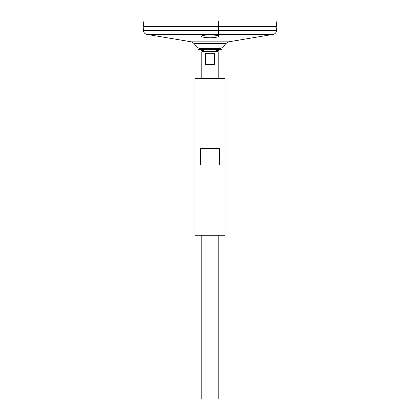 <?xml version="1.0" encoding="UTF-8"?>
<svg xmlns="http://www.w3.org/2000/svg" width="420" height="420" viewBox="0 0 420 420"><rect width="100%" height="100%" fill="white"/><g stroke="black" fill="none" stroke-linecap="round" stroke-linejoin="round"><path stroke-width="0.32" stroke-dasharray="2.1 1.58" d="M220.878 48.416A19.331 19.331 0 0 1 215.318 51.02L204.682 51.02L215.318 51.02A19.331 19.331 0 0 0 220.878 48.416L199.122 48.416A19.331 19.331 0 0 0 204.682 51.02A19.331 19.331 0 0 1 199.122 48.416M221.734 49.481L198.266 49.481M225.01 235.247L194.99 235.247M225.01 78.314L194.99 78.314M219.529 164.966L219.529 148.591L200.471 148.591L200.471 164.966L219.529 164.966M200.471 148.591L219.529 148.591L200.471 148.591M218.363 36.524L218.531 36.246C218.022 35.438 215.182 35.007 210 34.955L204.761 35.212C202.629 35.464 201.532 35.805 201.469 36.246L201.763 36.614M202.356 36.887L203.254 37.144M205.128 37.474C209.969 37.973 214.042 37.81 217.345 36.986M225.818 43.544L194.182 43.544M276.864 26.596L143.136 26.596L276.864 26.581M276.082 21L143.918 21M210 21L218.531 21L210 21M218.19 399L201.81 399M218.19 51.702L201.81 51.702M201.81 235.247L201.81 78.314M205.475 53.749L205.475 64.669L214.526 64.669L214.526 53.749L205.475 53.749M205.475 64.669L214.526 64.669L205.475 64.669M273.126 34.393L146.874 34.393M228.496 41.864L191.504 41.864M276.533 30.686L143.467 30.686M218.19 235.247L218.19 78.314M218.531 36.246L218.531 21L218.531 36.246"/><path stroke-width="0.63" d="M143.467 30.686L276.533 30.686L276.864 26.596L143.136 26.581L276.864 26.596L276.082 21L143.918 21L143.136 26.581L143.467 30.686C143.761 32.697 144.895 33.931 146.874 34.393L191.504 41.864L194.182 43.544A19.331 19.331 0 0 0 199.122 48.416L198.266 49.481L204.682 51.02L215.318 51.02L218.19 51.702L201.81 51.702L201.81 78.314M199.122 48.416L220.878 48.416L221.734 49.481L215.318 51.02L204.682 51.02L201.81 51.702M198.266 49.481L221.734 49.481M194.99 235.247L225.01 235.247L225.01 78.314L194.99 78.314L194.99 235.247M200.471 164.966L200.471 148.591L219.529 148.591L219.529 164.966L200.471 164.966M201.763 36.614L202.356 36.887M203.254 37.144L205.128 37.474M217.345 36.986L218.064 36.713M218.075 36.708L218.363 36.524M205.721 37.548C211.04 38.225 218.82 37.275 218.531 36.246C219.061 34.561 200.944 34.561 201.469 36.246C201.574 36.776 202.991 37.212 205.721 37.548M194.182 43.544L225.818 43.544A19.331 19.331 0 0 1 220.878 48.416M201.81 235.247L201.81 399L218.19 399L218.19 235.247M214.526 53.749L214.526 64.669L205.475 64.669L205.475 53.749L214.526 53.749M146.874 34.393L273.126 34.393L228.496 41.864L225.818 43.544M191.504 41.864L228.496 41.864M276.533 30.686C276.239 32.697 275.105 33.931 273.126 34.393M218.19 78.314L218.19 51.702"/></g></svg>
